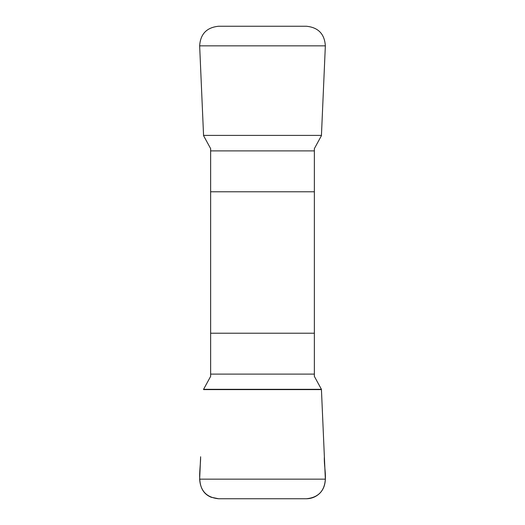 <?xml version="1.0" encoding="UTF-8"?>
<svg xmlns="http://www.w3.org/2000/svg" width="525" height="525" viewBox="0 0 525 525"><rect width="100%" height="100%" fill="white"/><g stroke="black" fill="none" stroke-linecap="round" stroke-linejoin="round"><path stroke-width="0.79" d="M199.651 45.846L325.349 45.846C324.575 33.968 318.262 27.438 306.416 26.25L218.584 26.25C206.719 27.458 200.412 33.987 199.651 45.846L203.575 135.686L210.637 148.627L210.637 376.373L203.575 389.314L321.425 389.314L324.371 456.763C323.649 468.818 329.287 483.236 320.073 492.982C316.312 496.735 311.758 498.658 306.416 498.75L218.584 498.75L211.168 497.247C194.768 490.488 200.74 470.663 200.629 456.763L199.651 479.154C200.425 491.033 206.738 497.562 218.584 498.75L306.416 498.75C318.281 497.542 324.588 491.013 325.349 479.154L199.651 479.154M325.349 479.154L321.425 389.314L314.363 376.373L314.363 148.627L321.425 135.686L325.349 45.846M314.363 191.789L210.637 191.789M210.637 333.211L314.363 333.211M314.363 374.108L210.637 374.108M321.438 389.602L203.562 389.602M210.637 150.892L314.363 150.892M203.562 135.398L321.438 135.398"/></g></svg>
